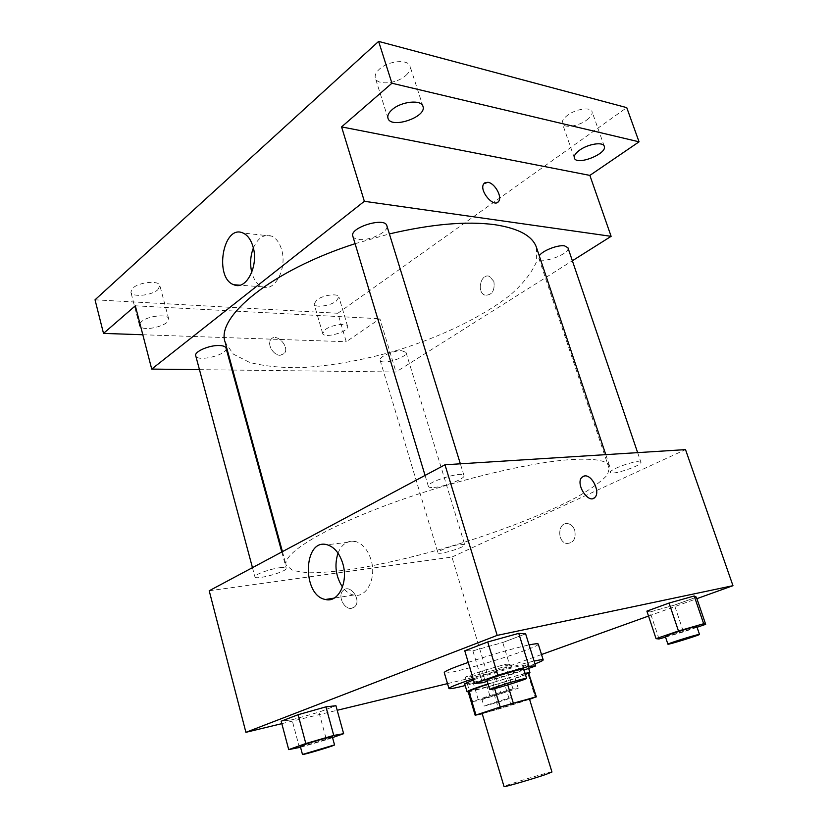 <?xml version="1.0" encoding="UTF-8"?>
<svg xmlns="http://www.w3.org/2000/svg" width="828" height="828" viewBox="0 0 828 828"><rect width="100%" height="100%" fill="white"/><g stroke="black" fill="none" stroke-linecap="round" stroke-linejoin="round"><path stroke-width="0.62" stroke-dasharray="4.14 3.1" d="M551.965 772.017C552.607 770.744 502.793 785.875 504.045 786.579M529.465 698.998C530.655 699.515 481.42 714.471 482.113 713.384M482.217 713.705L529.568 699.339M511.124 705.425L503.993 682.024L527.922 673.671L535.281 697.455M525.159 673.692L505.794 678.515L507.761 684.932M528.937 672.947L527.922 673.671M503.993 682.024L491.563 685.77L498.653 709.203M468.068 691.442L491.563 685.77M505.794 678.515L488.075 684.094M468.172 691.804C473.554 691.276 503.724 682.551 519.777 676.9L529.051 673.309M525.045 673.309L488.023 683.897M473.481 679.85C485.249 675.555 507.75 668.755 519.208 666.033L527.488 664.698L517.386 669.096C499.16 675.658 464.187 685.439 464.684 683.783M492.763 682.448L494.637 688.637M468.731 691.535L475.862 715.444M473.161 678.794C494.761 671.684 514.053 666.012 531.058 661.8L534.101 661.096M534.981 663.911C519.932 669.769 485.425 680.471 465.212 685.553M468.244 662.41C489.752 655.186 509.013 649.576 526.028 645.592L529.082 644.929M538.252 644.06C540.922 647.527 443.963 676.983 444.263 672.615M471.38 676.642L493.83 670.235L510.845 664.108L505.453 664.315L482.351 670.887L465.295 677.076L471.38 676.642L493.83 670.235L510.845 664.108L505.453 664.315L482.351 670.887L465.295 677.076L471.38 676.642L478.563 700.643L518.245 688.223L512.967 688.886L489.814 695.623L472.591 701.533L478.563 700.643M299.446 747.58L292.015 719.791L281.168 721.209L292.015 719.791L318.925 712.163L335.93 705.715L318.925 712.163L326.439 739.746L332.535 737.593M281.82 723.651L337.182 710.279M447.513 683.628L487.309 674.013L541.522 654.524M648.531 616.053L696.897 598.654M659.036 638.968L650.042 611.975L646.885 611.116L650.042 611.975L674.427 605.113L696.4 597.185L674.427 605.113L683.473 631.899L697.072 627.272M482.496 682.738L472.891 650.839L464.767 650.787L472.891 650.839L502.751 642.507L525.635 633.844L502.751 642.507L512.449 674.127L524.031 670.038M209.205 590.768L451.943 557.058L487.309 674.013M451.943 557.058L685.512 449.614M574.735 530.324C573.39 526.598 571.144 524.362 568.008 523.638C557.782 521.329 556.664 542.236 566.921 543.489C573.535 543.054 576.133 538.666 574.735 530.324C573.39 526.598 571.144 524.362 568.008 523.638C557.782 521.329 556.654 542.236 566.921 543.489C573.525 543.054 576.133 538.666 574.735 530.324M571.848 459.53C595.197 458.215 607.855 460.606 609.822 466.681L607.39 474.91C601.304 481.513 591.316 488.799 577.447 496.8C547.08 513.07 502.989 530.355 456.704 544.607C421.255 555.153 388.073 563.123 357.178 568.505C337.896 571.382 321.419 572.821 307.757 572.81L292.708 570.523L286.105 565.038C282.514 554.201 320.043 530.148 384.668 505.867C449.138 481.596 529.071 462.117 571.848 459.53M279.936 567.708C283.797 567.242 285.898 567.408 286.229 568.225C287.875 571.496 255.221 580.531 254.931 576.868C253.741 574.849 270.073 568.857 279.936 567.708M460.751 544.317L464.705 544.638C466.102 547.101 438.126 555.578 437.909 552.752C436.78 551.148 452.781 545.217 460.751 544.317M637.839 461.672L640.924 462.262C642.683 465.398 610.878 475.924 610.443 472.353C608.849 470.169 629.601 462.045 637.839 461.672M433.924 487.454C444.677 486.802 465.605 478.563 463.99 475.562C463.525 470.604 426.006 482.062 428.386 486.429C428.749 487.361 430.591 487.702 433.924 487.454M351.693 608.29L354.529 606.924C362.136 600.704 350.285 583.326 343.247 590.405C337.141 595.332 344.106 610.081 351.693 608.29L354.529 606.924C362.136 600.704 350.285 583.326 343.247 590.405C337.151 595.322 344.106 610.081 351.693 608.29M593.604 498.311C586.503 502.327 575.688 482.952 581.877 477.27L583.191 476.297M338.01 553.145C341.84 544.027 347.615 540.125 355.347 541.44C362.581 543.572 367.818 549.72 371.068 559.873C376.833 578.141 366.473 598.509 353.618 595.053C349.416 594.111 345.711 591.451 342.481 587.052M536.534 247.644L536.358 262.041C531.866 272.515 523.472 283.248 511.166 294.261C483.873 316.13 442.338 336.261 397.637 350.213C363.306 360.211 330.703 366.038 299.829 367.684C280.464 367.839 263.677 366.059 249.487 362.364L233.32 354.115L225.164 342.254M355.088 243.691L389.388 233.92M352.811 236.156C353.432 237.936 355.429 239.033 358.803 239.447C369.785 241.072 389.326 231.571 386.852 225.713M401.808 350.751L406.041 352.417C408.173 357.354 381.097 365.541 380.124 360.242C378.51 356.961 393.693 350.285 401.808 350.751M567.925 247.727C570.709 253.927 540.322 264.805 538.831 258.17L539.287 255.873M226.044 348.143C228.538 354.622 196.888 362.54 195.718 355.698M232.761 370.054L395.991 372L572.365 260.768M199.455 369.661L232.037 370.044M95.034 299.808L337.845 313.263L346.249 341.726L379.897 318.759L395.991 372M337.845 313.263L626.744 107.63M493.881 281.448L489.451 276.366C480.685 272.847 476.214 292.677 485.156 295.203C492.091 295.223 494.999 290.638 493.881 281.448L489.451 276.366C480.675 272.847 476.203 292.677 485.156 295.203C492.091 295.223 494.999 290.638 493.881 281.448M135.316 305.811L379.897 318.759M280.164 355.295L284.263 353.556C290.286 347.108 276.324 332.173 270.942 339.376C266.657 343.92 273.385 355.543 280.164 355.295L284.263 353.556C290.286 347.108 276.324 332.173 270.953 339.376C266.657 343.92 273.385 355.533 280.164 355.295M497.814 202.198C492.132 207.041 478.884 189.571 483.842 183.723L484.649 182.916M253.358 248.007C257.953 237.802 264.018 233.827 271.543 236.104C276.117 238.122 279.45 242.563 281.541 249.404C287.575 268.148 274.699 292.574 262.331 286.798C257.332 284.687 253.813 279.874 251.774 272.36M325.363 329.513C331.728 324.731 347.077 322.558 347.605 326.304C349.758 331.562 323.727 339.056 322.682 333.477L325.363 329.513M139.891 323.448L141.495 321.637C147.901 315.716 168.063 313.657 168.653 318.78C170.899 324.452 146.949 331.604 140.832 327.091M142.82 334.75L346.249 341.726M157.848 289.717L159.876 285.608C159.204 280.185 139.094 281.975 132.791 288.113L130.865 292.108C131.673 297.562 151.472 295.741 157.848 289.717M405.741 75.565C409.394 72.305 410.833 69.221 410.057 66.312C408.421 58.881 388.384 60.63 379.462 69.107C375.964 72.326 374.598 75.327 375.353 78.132C377.113 85.584 396.726 83.845 405.741 75.565M586.752 120.039C590.923 116.914 592.682 114.129 592.041 111.666C590.84 106.698 575.802 108.892 567.49 115.309C563.444 118.404 561.746 121.147 562.388 123.527C563.651 128.485 578.41 126.342 586.752 120.039M336.199 301.195L338.911 296.973C338.31 292.998 323.003 295.006 316.731 299.943L314.123 304.073C314.806 308.057 329.886 306.06 336.199 301.195M487.257 681.361L512.449 674.127M523.72 669.034C524.848 669.976 486.502 681.641 486.916 680.233M472.891 650.839L502.751 642.507M300.543 747.26L326.439 739.746M332.328 736.837C333.28 737.489 299.881 747.415 300.305 746.349M292.015 719.791L318.925 712.163M665.526 637.094L683.473 631.899M696.824 626.548C697.745 627.179 664.853 637.384 665.277 636.339M650.042 611.975L674.427 605.113M505.556 691.421L509.272 690.666C510.069 691.142 481.42 699.836 481.813 699.008L505.556 691.421M493.83 670.235L501.075 694.081M510.845 664.108L518.245 688.223M505.453 664.315L512.967 688.886M482.351 670.887L489.814 695.623M465.295 677.076L472.591 701.533M507.688 698.449L511.404 697.631C512.17 698.014 483.48 706.719 483.914 705.984L507.688 698.449M527.488 664.698L528.637 668.413M355.347 541.44L327.091 544.741M353.618 595.053L334.15 598.116M282.441 551.634L286.105 565.038M605.796 454.644L609.822 466.681M463.99 475.562L460.358 463.804M428.386 486.429L425.064 475.417M380.124 360.242L437.909 552.752M406.041 352.417L464.705 544.638M538.831 258.17L610.443 472.353M637.643 452.637L640.924 462.262M252.457 567.656L254.931 576.868M281.789 551.986L286.229 568.225M271.543 236.104L243.008 233.02M262.331 286.798L239.768 285.184M347.605 326.304L338.911 296.973M322.682 333.477L314.123 304.073M604.264 146.266L592.041 111.666M574.363 158.034L562.388 123.527M422.963 106.367L410.057 66.312M387.98 118.207L375.353 78.132M168.653 318.78L159.876 285.608M139.508 325.466L130.865 292.108M481.813 699.008L483.914 705.984M509.272 690.666L511.404 697.631"/><path stroke-width="1.24" d="M545.983 774.387L551.965 772.017L529.465 698.998L523.265 700.426C509.882 704.017 480.83 713.177 482.113 713.384L504.045 786.579C503.093 787.594 532.715 778.993 545.983 774.387M494.637 688.637L500.205 707.008L475.955 715.05L482.217 713.705M529.568 699.339L535.985 696.876L500.205 707.008M507.761 684.932L513.288 703.055M525.159 673.692L528.543 672.843L535.985 696.876M528.543 672.843L536.347 696.897M475.231 715.464L468.068 691.442L468.751 690.894L475.955 715.05M488.075 684.094L468.751 690.894M529.051 673.309L529.941 672.636L525.045 673.309M488.023 683.897C474.558 688.265 467.572 690.873 467.054 691.742L468.172 691.804M467.054 691.742L464.684 683.783L473.481 679.85M534.101 661.096C539.949 659.781 542.982 659.378 543.189 659.875C543.24 660.433 540.498 661.779 534.981 663.911M465.212 685.553C454.934 688.151 449.511 689.134 448.952 688.503C449.221 687.395 457.294 684.156 473.161 678.794M529.082 644.929C534.94 643.729 537.993 643.439 538.252 644.06L543.189 659.875M448.952 688.503L444.263 672.615C444.47 671.27 452.461 667.875 468.244 662.41M332.535 737.593L343.63 733.68L335.93 705.715L325.942 706.853L298.08 714.719L281.168 721.209L288.713 749.609L300.543 747.26M696.897 598.654L732.966 585.686L497.183 635.386L245.906 732.325L281.82 723.651M337.182 710.279L447.513 683.628M541.522 654.524L648.531 616.053M697.072 627.272L705.673 624.333L696.4 597.185L694.195 595.994L669.055 603.053L646.885 611.116L656.055 638.667L659.036 638.968L665.526 637.094M524.031 670.038L535.612 665.95L525.635 633.844L518.752 633.358L487.733 641.969L464.767 650.787L474.568 683.473L482.496 682.738L487.257 681.361M245.906 732.325L209.205 590.768L444.978 464.777L685.512 449.614L732.966 585.686M444.978 464.777L497.183 635.386M342.813 563.609C348.598 582.291 338.279 603.063 325.456 599.493C301.661 595.549 303.234 537.765 327.091 544.741C334.305 546.946 339.552 553.228 342.813 563.609M583.191 476.297L584.713 475.903C592.186 474.734 600.548 492.287 594.928 497.359C588.687 504.759 575.015 483.749 581.887 477.27L584.723 475.903C592.175 474.734 600.538 492.298 594.918 497.359L593.604 498.311M342.481 587.052C335.723 576.454 334.233 565.151 338.01 553.145M389.388 233.92C431.471 224.057 466.578 220.972 494.73 224.678C518.763 228.383 532.694 236.042 536.534 247.644L605.796 454.644M282.441 551.634L225.164 342.254C215.487 317.134 271.512 270.497 355.088 243.691M460.358 463.804L386.852 225.713C385.061 216.625 349.219 227.628 352.811 236.156L425.064 475.417M539.287 255.873C541.864 250.946 557.565 244.674 564.51 245.833L567.925 247.727L637.643 452.637M252.457 567.656L195.718 355.698C194.021 351.672 209.484 344.997 219.41 345.524C223.301 345.68 225.506 346.559 226.044 348.143L281.789 551.986M572.365 260.768L611.116 236.332L364.351 201.297L151.721 369.081L199.455 369.661M232.037 370.044L232.761 370.054M391.923 83.235L378.624 41.4L626.744 107.63L639.05 141.826L391.923 83.235L341.581 126.901L364.351 201.297M611.116 236.332L589.867 175.401L639.05 141.826M378.624 41.4L95.034 299.808L103.51 333.405L142.82 334.75M151.721 369.081L135.316 305.811L103.51 333.405M252.985 246.578C259.029 265.705 246.247 290.649 233.92 284.77C213.748 278.322 223.022 223.705 243.008 233.02C247.562 235.08 250.884 239.592 252.985 246.578M589.867 175.401L341.581 126.901M487.92 182.284C494.771 183.071 502.524 196.909 498.632 201.39C494.005 208.666 478.491 190.202 483.852 183.723L487.92 182.284M484.649 182.916L487.92 182.295C494.771 183.071 502.524 196.909 498.622 201.39L497.814 202.198M251.774 272.36C249.828 264.039 250.356 255.924 253.358 248.007M140.832 327.091L139.508 325.466L139.891 323.448M579.631 150.147C588.077 143.917 603.167 141.578 604.264 146.266C607.607 153.791 576.371 166.035 574.363 158.034C573.763 155.788 575.522 153.159 579.631 150.147M392.255 109.555C401.363 101.358 421.462 99.339 422.963 106.367C427.186 117.027 390.671 129.344 387.98 118.207C387.266 115.558 388.694 112.67 392.255 109.555M535.612 665.95L528.947 666.271L497.835 675.193L474.568 683.473M489.731 689.558L486.916 680.233C485.819 679.695 508.392 672.346 518.866 669.852L523.72 669.034L526.598 678.349C527.674 679.115 489.265 690.79 489.731 689.558C488.665 689.144 511.3 681.848 521.754 679.26L526.598 678.349M525.635 633.844L518.752 633.358L528.947 666.271M518.752 633.358L487.733 641.969L497.835 675.193M487.733 641.969L464.767 650.787M343.63 733.68L333.756 735.43L305.822 743.523L288.713 749.609M302.479 754.474L300.305 746.349C299.539 745.997 316.555 740.563 326.335 738.058L332.328 736.837L334.543 744.91C335.454 745.438 302.023 755.405 302.479 754.474L334.543 744.91M335.93 705.715L325.942 706.853L333.756 735.43M325.942 706.853L298.08 714.719L305.822 743.523M298.08 714.719L281.168 721.209M705.673 624.333L703.665 623.722L678.474 630.988L656.055 638.667M667.906 644.194L665.277 636.339C664.263 635.976 686.05 628.907 694.009 627.013L696.824 626.548L699.494 634.414C700.385 634.921 667.43 645.115 667.906 644.194C666.913 643.925 688.751 636.908 696.71 634.941L699.494 634.414M696.4 597.185L694.195 595.994L703.665 623.722M694.195 595.994L669.055 603.053L678.474 630.988M669.055 603.053L646.885 611.116M528.637 668.413L529.941 672.636M334.15 598.116L325.456 599.493M239.768 285.184L233.92 284.77"/></g></svg>
